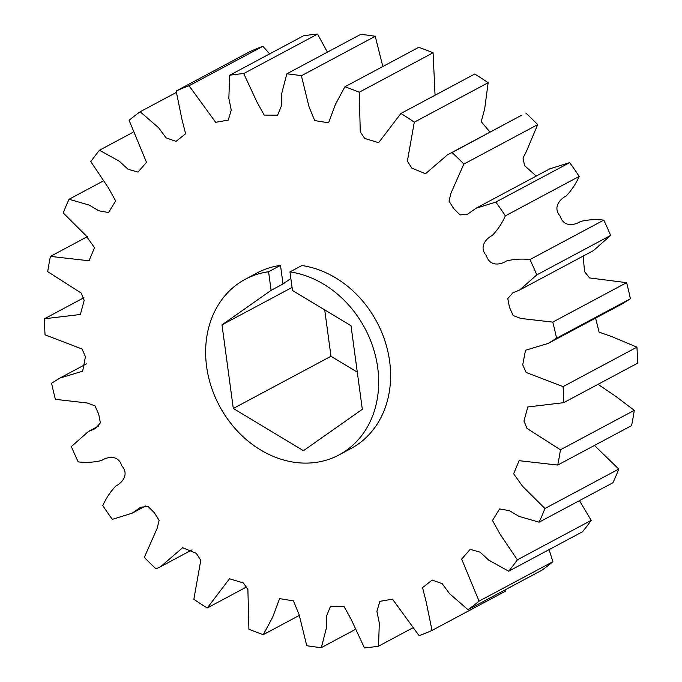 <?xml version="1.0" encoding="UTF-8"?>
<svg xmlns="http://www.w3.org/2000/svg" width="682" height="682" viewBox="0 0 682 682"><rect width="100%" height="100%" fill="white"/><g stroke="black" fill="none" stroke-linecap="round" stroke-linejoin="round"><path stroke-width="1.02" d="M44.501 318.758L80.34 314.496L84.193 300.387L81.098 292.979L47.714 271.658A298.665 247.31 61.9 0 1 50.417 256.398L89.052 260.771L94.508 247.694L85.744 235.358L63.221 212.937A298.665 247.31 61.9 0 1 69.044 199.263L89.274 205.112L98.745 210.781L108.566 212.528L115.642 200.934L108.361 187.755L90.808 161.625A298.665 247.31 61.9 0 1 99.47 150.236L119.35 161.25L128.046 169.272L137.986 172.094L146.502 162.359L129.094 120.296A298.665 247.31 61.9 0 1 140.151 111.754L158.591 127.747L166.016 137.815L176.016 141.387L185.606 133.766L182.026 119.776L176.144 91.021A298.665 247.31 61.9 0 1 189.05 85.761L215.665 122.291L228.257 120.1L231.258 110.126L228.854 98.379L229.621 75.267A298.665 247.31 61.9 0 1 243.721 73.554L256.935 101.968L264.198 115.105L277.634 115.147L281.444 105.838L281.444 94.593L286.824 73.835A298.665 247.31 61.9 0 1 301.41 75.745L308.972 106.58L314.709 120.578L328.571 122.811L335.501 104.218L344.887 86.784A298.665 247.31 61.9 0 1 359.243 92.223L360.258 131.848L364.725 138.455L378.621 142.691L400.914 113.468A298.665 247.31 61.9 0 1 414.306 122.172L407.376 161.114L411.817 168.104L425.508 173.731L447.452 154.848L452.081 152.555A298.665 247.31 61.9 0 1 463.837 164.081L450.947 193.219L449.037 201.13L453.777 208.666L460.018 214.932L467.511 214.259L475.993 208.257L495.831 202.085A298.665 247.31 61.9 0 1 505.362 215.853C502.037 223.295 497.69 229.817 492.319 235.418C485.848 238.717 478.73 247.072 486.411 255.707C489.829 266.79 500.562 264.863 506.666 260.925C514.168 259.109 521.935 258.649 529.957 259.561A298.665 247.31 61.9 0 1 536.794 274.889L519.658 290.003L512.864 292.808L507.775 298.52L509.437 307.25L513.179 315.578L520.895 318.46L552.761 322.109A298.665 247.31 61.9 0 1 556.555 338.221L548.2 343.421L525.498 350.241L522.727 364.81L526.137 372.474L563.093 386.6A298.665 247.31 61.9 0 1 563.656 402.687L527.817 406.958L523.964 421.058L527.058 428.467L560.442 449.788A298.665 247.31 61.9 0 1 557.74 465.056L519.104 460.682L513.64 473.76L522.412 486.096L544.935 508.516A298.665 247.31 61.9 0 1 539.104 522.182L518.883 516.342L509.403 510.673L499.591 508.925L492.515 520.519L499.795 533.699L517.348 559.828A298.665 247.31 61.9 0 1 508.687 571.218L488.806 560.195L480.111 552.173L470.171 549.351L461.654 559.087L479.062 601.157A298.665 247.31 61.9 0 1 468.005 609.699L449.566 593.698L442.141 583.63L432.141 580.067L422.55 587.688L426.131 601.669L432.013 630.432A298.665 247.31 61.9 0 1 419.106 635.692L392.491 599.163L379.891 601.354L376.899 611.319L379.303 623.067L378.536 646.178A298.665 247.31 61.9 0 1 364.435 647.9L351.221 619.486L343.958 606.341L330.523 606.298L326.712 615.616L326.712 626.852L321.333 647.619A298.665 247.31 61.9 0 1 306.747 645.709L299.185 614.874L293.448 600.876L279.586 598.634L272.655 617.227L263.261 634.669A298.665 247.31 61.9 0 1 248.913 629.222L247.898 589.606L243.431 582.991L229.527 578.762L207.243 607.977A298.665 247.31 61.9 0 1 193.85 599.273L200.772 560.34L196.339 553.349L182.648 547.714L160.705 566.606L156.076 568.89A298.665 247.31 61.9 0 1 144.32 557.365L157.21 528.235L159.119 520.323L154.379 512.779L148.139 506.521L140.645 507.195L132.163 513.188L112.325 519.369A298.665 247.31 61.9 0 1 102.794 505.601C106.119 498.15 110.467 491.628 115.838 486.036C122.3 482.728 129.427 474.374 121.746 465.746C118.327 454.655 107.594 456.59 101.482 460.529C93.988 462.345 86.222 462.797 78.2 461.893A298.665 247.31 61.9 0 1 71.363 446.565L88.498 431.442L95.292 428.646L100.382 422.925L98.711 414.196L94.977 405.867L87.262 402.994L55.395 399.337A298.665 247.31 61.9 0 1 51.602 383.224L59.956 378.033L82.658 371.213L85.429 356.635L82.019 348.979L45.055 334.853A298.665 247.31 61.9 0 1 44.501 318.758L83.946 297.684M50.417 256.398L87.577 236.543M69.044 199.263L102.556 181.369M99.47 150.236L132.905 132.368M140.151 111.754L176.246 92.471M189.05 85.761L262.894 46.308A298.665 247.31 61.9 0 0 249.987 51.568L176.144 91.021M269.663 53.878L262.894 46.308M243.721 73.554L317.565 34.1A298.665 247.31 61.9 0 0 303.464 35.822L229.621 75.267M327.42 52.147L317.565 34.1M301.41 75.745L375.253 36.291A298.665 247.31 61.9 0 0 360.667 34.381L286.824 73.835M382.832 66.521L375.253 36.291M359.243 92.223L433.087 52.778A298.665 247.31 61.9 0 0 418.739 47.331L344.887 86.784M435.056 95.233L433.087 52.778M414.306 122.172L488.15 82.727A298.665 247.31 61.9 0 0 474.757 74.023L400.914 113.468M452.081 152.555L521.295 115.394L447.452 154.848M489.991 132.12L481.219 121.635L484.629 109.214L488.15 82.727M463.837 164.081L537.68 124.635L526.359 151.54L523.026 157.934L524.56 165.607L536.231 176.075M495.831 202.085L569.675 162.631L549.837 168.812L475.993 208.257M505.362 215.853L579.206 176.399C575.881 183.85 571.533 190.372 566.162 195.964C559.7 199.272 552.573 207.626 560.254 216.254C563.673 227.345 574.406 225.41 580.518 221.471C588.012 219.655 595.778 219.203 603.8 220.107L529.957 259.561M536.794 274.889L610.637 235.435L593.502 250.558L519.658 290.003M552.761 322.109L626.605 282.663L589.623 277.949L584.517 271.581L583.204 256.057M556.555 338.221L630.398 298.776L622.044 303.967L548.2 343.421M563.093 386.6L636.945 347.147L611.626 336.541L599.094 332.151L595.591 318.102M563.656 402.687L637.5 363.242A298.665 247.31 61.9 0 0 636.945 347.147M560.442 449.788L634.286 410.342L616.017 396.532L598.054 384.316M557.74 465.056L631.583 425.602A298.665 247.31 61.9 0 0 634.286 410.342M544.935 508.516L618.779 469.063L594.423 445.457M539.104 522.182L612.956 482.737A298.665 247.31 61.9 0 0 618.779 469.063M517.348 559.828L591.192 520.375L579.444 500.631M508.687 571.218L582.53 531.764A298.665 247.31 61.9 0 0 591.192 520.375M479.062 601.157L552.906 561.704L549.095 549.632M468.005 609.699L541.849 570.246A298.665 247.31 61.9 0 0 552.906 561.704M432.013 630.432L505.856 590.979L505.754 589.529M412.337 628.122L378.536 646.178M354.58 629.853L321.333 647.619M299.168 615.479L263.261 634.669M246.944 586.767L207.243 607.977M525.924 113.11A298.665 247.31 61.9 0 1 537.68 124.635M569.675 162.631A298.665 247.31 61.9 0 1 579.206 176.399M603.8 220.107A298.665 247.31 61.9 0 1 610.637 235.435M626.605 282.663A298.665 247.31 61.9 0 1 630.398 298.776M357.283 372.108L330.983 356.277L324.717 309.892M330.983 356.277L233.304 408.467L303.464 450.691L362.312 409.319L351.017 325.723L292.484 290.498L289.969 271.896A99.555 82.437 61.9 0 1 374.844 353.447A99.555 82.437 61.9 0 1 339.065 454.903A99.555 82.437 61.9 0 1 219.442 405.935A99.555 82.437 61.9 0 1 245.247 279.279L257.165 272.911A99.555 82.437 61.9 0 1 280.507 265.392L268.58 271.76L271.095 290.353L283.021 283.985L290.864 278.478M289.969 271.896L301.887 265.528A99.555 82.437 61.9 0 1 386.771 347.078A99.555 82.437 61.9 0 1 350.991 448.534L339.065 454.903M245.247 279.279A99.555 82.437 61.9 0 1 268.58 271.76M292.075 287.437L222 324.871L271.095 290.353M233.304 408.467L222 324.871M280.507 265.392L283.021 283.985M160.705 566.606L192.009 549.88M132.163 513.188L145.769 505.925M88.498 431.442L98.796 425.943M59.956 378.033L86.409 363.898"/></g></svg>
